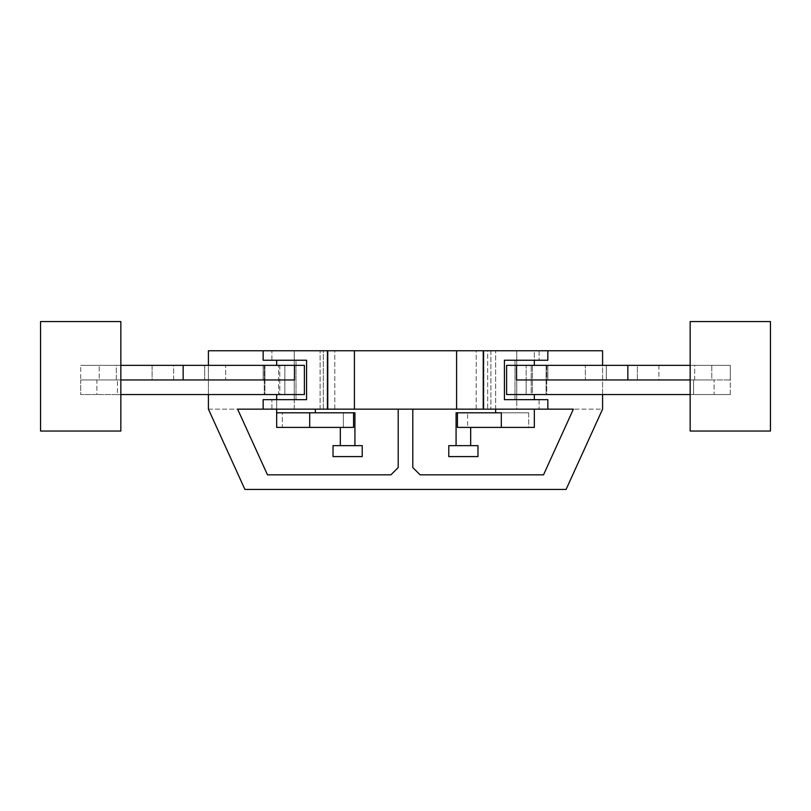 <?xml version="1.0" encoding="UTF-8"?>
<svg xmlns="http://www.w3.org/2000/svg" width="811" height="811" viewBox="0 0 811 811"><rect width="100%" height="100%" fill="white"/><g stroke="black" fill="none" stroke-linecap="round" stroke-linejoin="round"><path stroke-width="0.61" stroke-dasharray="4.05 3.04" d="M534.337 427.397L501.31 427.397L501.31 412.799L495.643 412.799L523.592 412.799L456.076 412.799L528.671 412.799L456.076 412.799L456.076 445.644L470.674 445.644L456.076 445.644M477.973 445.644L448.777 445.644M477.973 456.593L448.777 456.593M467.633 427.397L457.445 427.397L470.674 427.397L467.633 427.397L467.633 412.799L467.633 427.397L528.671 427.397L528.671 412.799L523.592 412.799L528.671 412.799L528.671 427.397L467.633 427.397M501.31 427.397L457.445 427.397L457.445 412.799M501.31 412.799L528.671 412.799M690.161 379.953L516.556 379.953L583.362 379.953L526.146 379.953L526.146 394.551L506.601 394.551L506.601 365.355L506.601 394.551L693.567 394.551L506.601 394.551L506.601 365.355L606.314 365.355L526.146 365.355L526.146 394.551L526.146 365.355L526.146 379.953L690.161 379.953L690.161 394.551L693.567 394.551L526.146 394.551L526.146 379.953L714.116 379.953L627.846 379.953L627.846 365.355L506.601 365.355L526.146 365.355L526.146 379.953L606.314 379.953L606.314 365.355L531.205 365.355L534.337 365.355L532.422 365.355L532.422 394.551L534.337 394.551L531.205 394.551L531.205 365.355L531.205 394.551L534.337 394.551L532.422 394.551L532.422 365.355L546.746 365.355L546.746 394.551L532.422 394.551L730.305 394.551L730.305 379.953L585.349 379.953L637.375 379.953L637.375 365.355L730.305 365.355L730.305 379.953L585.349 379.953L585.349 365.355L585.349 379.953L730.305 379.953L663.499 379.953L714.116 379.953L711.805 379.953L711.805 365.355L730.305 365.355L730.305 394.551L546.746 394.551L546.746 365.355L730.305 365.355L658.907 365.355L694.672 365.355L694.672 379.953L652.754 379.953L690.161 379.953L690.161 365.355L694.672 365.355L694.672 379.953L658.907 379.953L658.907 365.355L694.672 365.355L627.846 365.355M693.567 394.551L693.567 379.953L693.567 394.551M690.161 365.355L690.161 321.561L770.45 321.561L690.161 321.561L770.45 321.561L770.45 431.046L690.161 431.046L770.45 431.046L690.161 431.046L690.161 394.551M534.337 365.355L637.375 365.355L637.375 379.953L663.499 379.953L547.8 379.953L547.841 365.355L546.097 365.355L546.097 379.953L547.841 379.953L547.8 365.355L606.314 365.355L606.314 379.953L546.097 379.953L574.3 379.953L546.097 379.953L546.097 394.551L730.305 394.551L714.116 394.551L714.116 379.953L714.116 394.551L531.205 394.551L546.097 394.551L546.097 365.355L531.205 365.355L534.337 365.355L534.337 350.757L495.643 350.757L534.337 350.757L495.643 350.757L534.337 350.757L534.337 360.246M627.846 379.953L516.556 379.953L516.556 365.355M711.805 379.953L658.907 379.953L658.907 365.355L711.805 365.355L711.805 379.953M309.69 427.397L353.555 427.397L282.329 427.397L282.329 412.799L276.663 412.799L276.663 427.397L309.69 427.397L309.69 412.799L315.357 412.799L287.408 412.799L354.924 412.799L282.329 412.799L354.924 412.799L354.924 445.644L340.326 445.644L354.924 445.644M347.625 445.644L333.027 445.644L347.625 445.644M347.625 456.593L333.027 456.593L347.625 456.593M183.154 365.355L116.328 365.355L152.093 365.355L116.328 365.355L116.328 379.953L152.093 379.953L152.093 365.355L80.694 365.355L80.694 379.953L264.903 379.953L264.903 365.355L263.159 365.355L263.159 379.953L263.2 365.355L263.2 379.953L263.2 365.355L204.686 365.355L279.795 365.355L279.795 394.551L264.903 394.551L264.903 379.953L236.7 379.953L264.903 379.953L264.903 365.355L279.795 365.355L173.625 365.355L173.625 379.953L147.501 379.953L188.243 379.953L173.625 379.953L173.625 365.355L80.694 365.355L152.093 365.355L152.093 379.953L99.195 379.953L99.195 365.355L99.195 379.953L96.884 379.953L96.884 394.551L80.694 394.551L80.694 379.953L147.501 379.953L96.884 379.953L96.884 394.551L80.694 394.551L279.795 394.551L276.663 394.551L278.579 394.551L278.579 365.355L276.663 365.355L279.795 365.355L279.795 394.551L96.884 394.551L264.903 394.551L264.903 379.953L204.686 379.953L204.686 365.355L284.854 365.355L284.854 394.551L304.399 394.551L284.854 394.551L284.854 379.953L204.686 379.953L204.686 365.355L296.005 365.355L284.854 365.355L284.854 379.953L96.884 379.953L227.638 379.953L120.839 379.953L120.839 365.355L116.328 365.355L116.328 379.953L183.154 379.953L183.154 365.355L304.399 365.355L304.399 394.551L117.433 394.551L117.433 379.953L117.433 394.551L284.854 394.551L284.854 379.953L120.839 379.953L120.839 394.551L117.433 394.551L284.854 394.551L284.854 365.355L284.854 379.953L227.638 379.953L294.444 379.953L294.444 365.355M120.839 365.355L120.839 321.561L40.55 321.561L120.839 321.561L40.55 321.561L40.55 431.046L120.839 431.046L40.55 431.046L120.839 431.046L120.839 394.551M304.399 394.551L304.399 365.355L296.005 365.355L304.399 365.355L304.399 394.551M296.005 350.757L320.102 350.757L296.005 350.757M264.254 365.355L264.254 394.551L278.579 394.551L278.579 365.355L264.254 365.355L264.254 394.551L80.694 394.551L80.694 379.953L225.651 379.953L188.243 379.953L225.651 379.953L225.651 365.355L225.651 379.953L80.694 379.953L80.694 365.355L264.254 365.355M120.839 379.953L183.154 379.953M362.223 445.644L333.027 445.644L333.027 456.593L362.223 456.593L362.223 445.644M276.663 394.551L276.663 412.799L282.329 412.799L282.329 427.397L353.555 427.397L353.555 412.799M398.201 467.541L390.902 474.84L267.478 474.84L390.902 474.84L398.201 467.541L398.201 409.149L398.201 467.541L398.201 409.149L412.799 409.149L412.799 467.541L420.098 474.84L412.799 467.541L412.799 409.149L412.799 467.541M543.522 474.84L420.098 474.84L543.522 474.84L573.387 409.149L543.522 474.84M237.613 409.149L294.241 409.149L294.241 350.757L263.159 350.757L294.241 350.757L294.241 360.246L294.241 350.757L208.417 350.757L208.417 409.149L237.613 409.149L267.478 474.84L237.613 409.149L208.417 409.149L244.912 489.438L566.088 489.438L602.583 409.149L573.387 409.149L602.583 409.149L566.088 489.438L602.583 409.149L602.583 350.757L327.766 350.757L327.766 409.149L263.159 409.149L294.241 409.149L263.159 409.149L294.241 409.149L294.241 350.757L263.159 350.757L327.766 350.757M412.799 409.149L398.201 409.149M244.912 489.438L566.088 489.438L244.912 489.438L208.417 409.149L244.912 489.438M327.766 409.149L573.387 409.149M547.841 409.149L516.759 409.149L516.759 350.757L516.759 360.246L547.841 360.246L516.759 360.246L516.759 350.757L547.841 350.757L516.759 350.757L516.759 409.149L547.841 409.149L547.841 399.661L504.412 399.661L504.412 360.246L547.841 360.246L547.841 350.757M514.995 409.149L490.898 409.149L514.995 409.149M323.325 409.149L334.811 409.149L323.325 409.149L327.117 409.149L327.117 350.757L323.325 350.757L323.325 409.149L327.117 409.149L327.117 350.757L323.325 350.757L334.811 350.757L323.325 350.757L323.325 409.149M296.005 409.149L320.102 409.149L296.005 409.149M487.675 409.149L476.189 409.149L487.675 409.149L483.883 409.149L483.883 350.757L487.675 350.757L487.675 409.149L476.189 409.149L483.883 409.149L483.883 350.757L487.675 350.757L476.189 350.757L487.675 350.757L487.675 409.149M263.159 350.757L263.159 360.246L306.588 360.246L306.588 399.661L296.005 399.661L296.005 360.246L271.918 360.246L306.588 360.246L306.588 399.661L306.588 360.246L271.918 360.246L296.005 360.246L296.005 399.661L296.005 360.246L296.005 399.661L306.588 399.661L263.159 399.661L294.241 399.661L263.159 399.661L263.159 409.149M456.593 409.149L456.593 350.757M354.407 409.149L354.407 350.757M483.234 409.149L483.234 350.757M504.412 360.246L504.412 399.661L514.995 399.661L514.995 360.246L516.759 360.246L516.759 399.661L516.759 360.246L514.995 360.246L539.082 360.246L514.995 360.246L514.995 399.661L539.082 399.661L514.995 399.661L514.995 360.246L504.412 360.246L539.082 360.246L514.995 360.246L514.995 399.661L504.412 399.661L504.412 360.246M334.811 409.149L334.811 350.757L327.117 350.757L334.811 350.757L334.811 409.149M476.189 409.149L476.189 350.757L483.883 350.757L476.189 350.757L476.189 409.149M514.995 350.757L490.898 350.757L514.995 350.757M208.417 394.551L208.417 365.355M602.583 394.551L602.583 365.355M296.005 399.661L271.918 399.661L296.005 399.661M294.241 399.661L294.241 360.246L294.241 399.661M514.995 399.661L539.082 399.661L514.995 399.661M343.367 427.397L343.367 412.799L343.367 427.397M276.663 412.799L309.69 412.799M470.674 445.644L470.674 427.397M534.337 399.661L534.337 394.551M495.643 409.149L495.643 350.757L495.643 409.149M547.841 379.953L547.841 365.355L547.841 379.953M340.326 445.644L340.326 427.397M276.663 360.246L276.663 365.355M315.357 409.149L315.357 412.799M276.663 409.149L276.663 399.661M490.898 350.757L490.898 409.149L490.898 350.757M539.082 350.757L539.082 360.246L539.082 350.757M539.082 399.661L539.082 409.149L539.082 399.661M320.102 409.149L320.102 350.757L320.102 409.149M271.918 409.149L271.918 399.661L271.918 409.149M271.918 360.246L271.918 350.757L271.918 360.246"/><path stroke-width="1.22" d="M477.973 445.644L477.973 456.593L448.777 456.593L448.777 445.644L477.973 445.644L477.973 456.593M456.076 445.644L456.076 412.799L501.31 412.799L501.31 427.397L534.337 427.397L534.337 409.149L534.337 427.397M501.31 427.397L457.445 427.397L457.445 412.799M506.601 394.551L690.161 394.551L690.161 365.355L506.601 365.355L506.601 394.551M690.161 394.551L690.161 431.046L770.45 431.046L770.45 321.561L690.161 321.561L690.161 365.355M627.846 379.953L627.846 365.355M690.161 379.953L516.556 379.953L516.556 365.355M309.69 412.799L276.663 412.799L276.663 427.397L309.69 427.397L309.69 412.799L354.924 412.799L354.924 445.644M333.027 445.644L362.223 445.644L362.223 456.593L333.027 456.593L333.027 445.644M309.69 427.397L353.555 427.397L353.555 412.799M304.399 394.551L120.839 394.551L120.839 431.046L40.55 431.046L40.55 321.561L120.839 321.561L120.839 365.355L304.399 365.355L304.399 394.551M120.839 365.355L120.839 394.551M183.154 379.953L183.154 365.355M120.839 379.953L294.444 379.953L294.444 365.355M398.201 467.541L390.902 474.84L398.201 467.541L398.201 409.149M412.799 467.541L420.098 474.84L412.799 467.541L412.799 409.149M390.902 474.84L267.478 474.84L237.613 409.149L267.478 474.84L390.902 474.84M543.522 474.84L420.098 474.84L543.522 474.84L573.387 409.149L543.522 474.84M208.417 394.551L208.417 409.149L244.912 489.438L566.088 489.438L602.583 409.149L602.583 394.551M573.387 409.149L237.613 409.149M327.766 409.149L327.766 350.757L354.407 350.757L354.407 409.149M456.593 409.149L456.593 350.757L483.234 350.757L483.234 409.149M354.407 350.757L456.593 350.757M208.417 365.355L208.417 350.757L327.766 350.757M263.159 409.149L263.159 399.661L306.588 399.661L306.588 360.246L263.159 360.246L263.159 350.757M547.841 409.149L547.841 399.661L504.412 399.661L504.412 360.246L547.841 360.246L547.841 350.757L483.234 350.757M602.583 365.355L602.583 350.757L547.841 350.757M495.643 412.799L495.643 409.149L495.643 412.799M448.777 456.593L448.777 445.644M470.674 445.644L470.674 427.397M534.337 360.246L534.337 365.355M534.337 394.551L534.337 399.661M340.326 445.644L340.326 427.397M315.357 412.799L315.357 409.149M276.663 412.799L276.663 409.149M276.663 399.661L276.663 394.551M276.663 365.355L276.663 360.246"/></g></svg>
